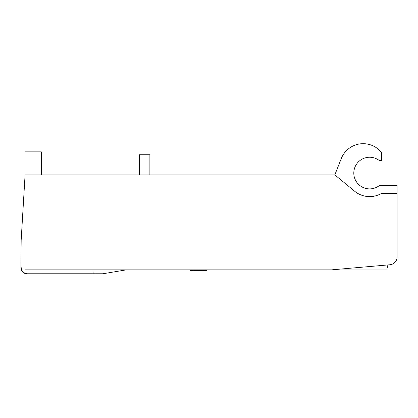 <?xml version="1.0" encoding="UTF-8"?>
<svg xmlns="http://www.w3.org/2000/svg" width="418" height="418" viewBox="0 0 418 418"><rect width="100%" height="100%" fill="white"/><g stroke="black" fill="none" stroke-linecap="round" stroke-linejoin="round"><path stroke-width="0.31" stroke-dasharray="2.09 1.57" d="M190.012 270.634L206.539 270.634M202.631 270.634L204.7 270.634L202.631 270.634L202.631 269.85L198.289 269.85L204.7 269.85L204.7 270.634M193.915 270.634L191.82 270.634L193.915 270.634L193.915 269.85L191.82 269.85L191.82 270.634M204.7 269.85L203.911 269.85L203.911 270.634M203.911 269.85L202.631 269.85M191.82 269.85L193.915 269.85M193.461 269.85L193.461 270.634M213.969 269.85L331.699 269.85L389.937 264.751A7.848 7.848 0 0 0 397.1 256.934L397.1 185.608L379.283 185.608A15.827 15.827 0 0 1 357.928 183.727A15.827 15.827 0 0 1 358.043 162.288A15.827 15.827 0 0 1 379.413 160.622L381.404 160.622L381.404 152.34A23.544 23.544 0 0 0 341.266 158.589L334.834 174.881L25.085 174.881L41.304 174.881L25.085 174.881L25.085 269.85L213.969 269.85M397.1 193.456L381.404 193.456A23.544 23.544 0 0 1 354.647 191.23A23.544 23.544 0 0 0 381.404 193.456A23.544 23.544 0 0 1 354.647 191.23L334.834 174.881M139.413 174.881L149.874 174.881L139.413 174.881M340.492 269.077L381.404 265.498L340.492 269.077L386.833 269.077L387.946 264.928M355.243 269.077L381.404 269.077L355.243 269.077M41.053 273.774L27.703 274.036A6.803 6.803 0 0 1 20.9 267.233L21.161 267.233A6.542 6.542 0 0 0 27.703 273.774A6.542 6.542 0 0 1 21.161 267.233A6.542 6.542 0 0 0 27.703 273.774L102.786 273.774L126.33 269.85L25.085 269.85L25.085 151.859L41.304 151.859L41.304 174.881M93.235 273.774C86.458 273.774 86.458 273.774 93.235 273.774L95.853 273.774C102.629 273.774 102.629 273.774 95.853 273.774L93.235 273.774C86.458 273.774 86.458 273.774 93.235 273.774L95.853 273.774C102.629 273.774 102.629 273.774 95.853 273.774L93.235 273.774L93.235 271.157L95.853 271.157L93.235 271.157L95.853 271.157L93.235 271.157L93.235 273.774M95.853 273.774L95.853 271.157L95.853 273.774M41.053 274.036L27.703 274.036A6.803 6.803 0 0 1 20.9 267.233L21.161 267.233A6.542 6.542 0 0 0 27.703 273.774A6.542 6.542 0 0 1 21.161 267.233L20.9 267.233M139.413 154.738L149.874 154.738M126.33 269.85L25.085 269.85L25.085 174.881L21.161 240.287L21.161 267.233M203.111 269.85L203.111 270.634M204.444 269.85L204.444 270.634M198.289 269.85L198.289 270.634M192.207 269.85L192.207 270.634M192.583 269.85L192.583 270.634"/><path stroke-width="0.63" d="M206.539 269.85L206.539 270.634L202.631 270.634L202.631 269.85M203.111 270.634L193.461 270.634M193.915 269.85L193.915 270.634L190.012 270.634L190.012 269.85M205.165 269.85L205.165 270.634M206.074 269.85L206.074 270.634M190.425 269.85L190.425 270.634M191.355 269.85L191.355 270.634M41.053 273.774L27.703 274.036A6.803 6.803 0 0 1 20.9 267.233L21.161 240.287L25.085 174.881L334.834 174.881L341.266 158.589A23.544 23.544 0 0 1 381.404 152.34L381.404 160.622L379.413 160.622A15.827 15.827 0 0 0 358.043 162.288A15.827 15.827 0 0 0 357.928 183.727A15.827 15.827 0 0 0 379.283 185.608L397.1 185.608L397.1 256.934A7.848 7.848 0 0 1 389.937 264.751L331.699 269.85L25.085 269.85L25.085 151.859L41.304 151.859L41.304 174.881M334.834 174.881L354.647 191.23A23.544 23.544 0 0 0 381.404 193.456L397.1 193.456M387.946 264.928L386.833 269.077L340.492 269.077M41.053 274.036L27.703 274.036A6.803 6.803 0 0 1 20.9 267.233M126.33 269.85L102.786 273.774L27.703 273.774A6.542 6.542 0 0 1 21.161 267.233M149.874 174.881L149.874 154.738L139.413 154.738L139.413 174.881M198.289 269.85L198.289 270.634"/></g></svg>
